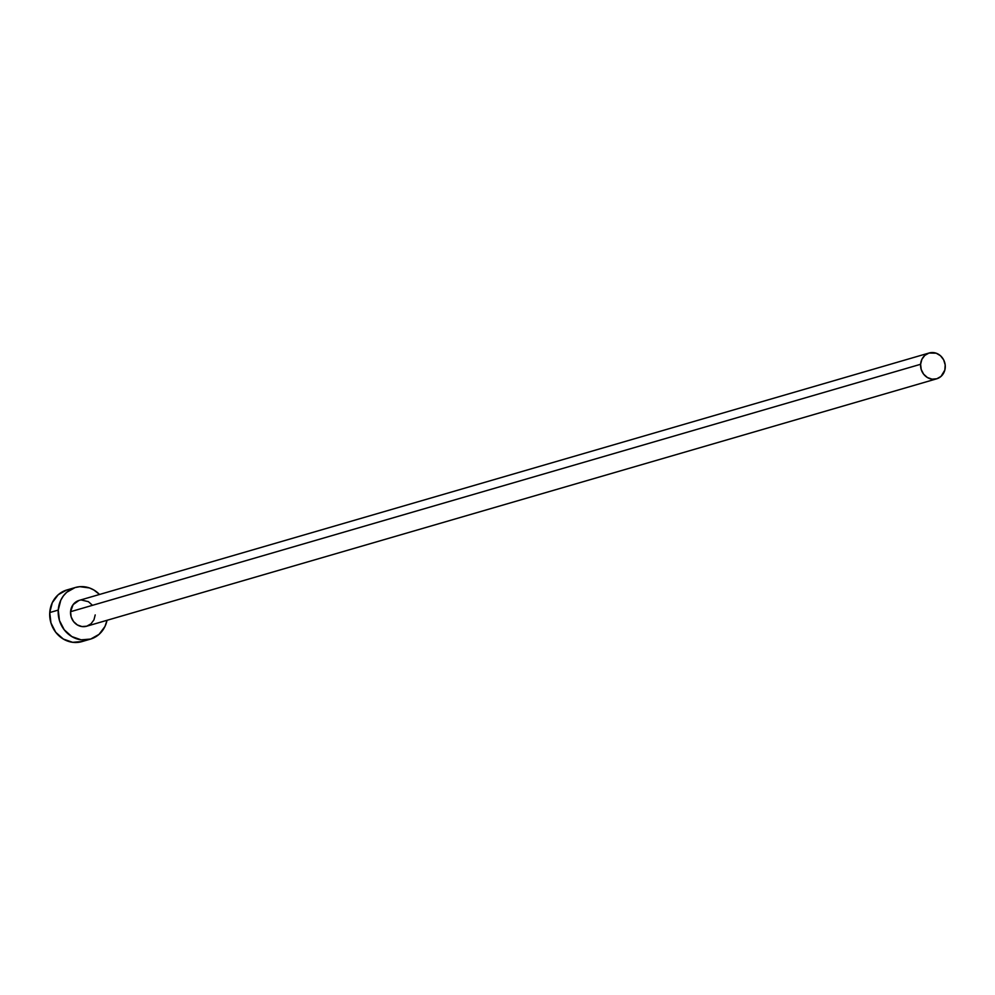 <?xml version="1.0" encoding="UTF-8"?>
<svg xmlns="http://www.w3.org/2000/svg" width="995" height="995" viewBox="0 0 995 995"><rect width="100%" height="100%" fill="white"/><g stroke="black" fill="none" stroke-linecap="round" stroke-linejoin="round"><path stroke-width="1.49" d="M929.168 352.989L79.127 600.408A13.445 12.251 73.8 0 0 70.57 611.701L920.611 364.282A13.445 12.251 -106.2 0 1 929.168 352.989A13.445 12.251 -106.2 0 1 945.25 367.503A13.445 12.251 -106.2 0 1 936.693 378.809A13.445 12.251 -106.2 0 1 920.611 364.282L70.57 611.701L73.132 604.599L78.991 600.445M75.371 587.498L66.876 589.96A26.89 24.514 73.8 0 0 49.75 612.559L58.245 610.084A26.89 24.514 -106.2 0 1 75.371 587.498A26.89 24.514 -106.2 0 1 99.512 594.475L93.953 590.047L89.426 587.933L79.811 586.677L75.085 587.572L66.715 592.274L63.381 595.893L60.794 600.184L58.245 610.084L49.75 612.559A26.89 24.514 73.8 0 0 81.901 641.613L90.408 639.138A26.89 24.514 -106.2 0 1 58.245 610.084L59.451 620.482L64.227 629.785L71.839 636.576L81.13 639.835L90.694 639.051L99.065 634.35L104.985 626.44L107.025 620.295A26.89 24.514 -106.2 0 1 90.408 639.138M95.209 614.922L93.94 619.873L90.98 623.828L86.789 626.178L82.013 626.576L77.361 624.947L73.555 621.552L71.167 616.9L70.57 611.701A13.445 12.251 73.8 0 0 86.652 626.228L936.693 378.809M81.354 599.997L88.418 601.676L92.224 605.084M66.59 590.047L58.207 594.749L52.3 602.659L49.75 612.559L50.956 622.957L55.72 632.26L63.332 639.051L72.635 642.31L82.199 641.526M920.611 364.282L921.208 369.481L923.596 374.132L927.402 377.528L932.054 379.157L936.83 378.759L941.021 376.408L944.84 370.065L945.188 364.891L943.658 359.867L940.511 355.762L936.195 353.2L929.031 353.026L924.84 355.377L921.88 359.332L920.611 364.282"/></g></svg>
